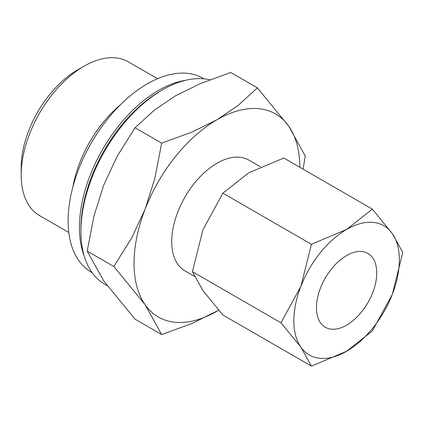 <?xml version="1.0" encoding="UTF-8"?>
<svg xmlns="http://www.w3.org/2000/svg" width="424" height="424" viewBox="0 0 424 424"><rect width="100%" height="100%" fill="white"/><g stroke="black" fill="none" stroke-linecap="round" stroke-linejoin="round"><path stroke-width="0.64" d="M209.774 79.797A115.63 66.759 120 0 0 162.678 89.75A115.63 66.759 120 0 0 80.92 231.366L80.92 228.753A112.429 64.914 120 0 1 160.42 91.059L162.678 89.75M185.776 80.263A111.899 64.607 120 0 0 79.415 227.45A111.899 64.607 120 0 0 84.249 256.112M204.066 78.843L203.181 78.334A111.899 64.607 120 0 0 116.955 108.316A111.899 64.607 120 0 0 68.11 220.925A111.899 64.607 120 0 0 91.282 272.15L92.167 272.659M120.231 104.951A88.786 51.262 120 0 0 72.859 187.005M157.569 78.694L128.371 61.835A88.786 51.262 120 0 0 83.978 66.234A88.786 51.262 120 0 0 21.2 174.969L21.2 167.522A79.659 45.993 120 0 1 77.528 69.955L83.978 66.234M260.511 166.807L248.909 160.113A63.939 36.915 120 0 0 199.635 177.243A63.939 36.915 120 0 0 171.725 241.59A63.939 36.915 120 0 0 184.965 270.862L194.452 276.337M303.112 169.165L305.248 155.953L288.723 126.182L257.389 87.869L238.177 105.412L216.94 119.769L192.067 132.034L161.677 143.127L154.861 178.319L145.151 209.074L131.806 237.737L113.818 266.473L145.151 304.787A117.225 67.681 -60 0 1 134.048 263.341A117.225 67.681 -60 0 1 145.151 209.074A117.225 67.681 -60 0 1 216.94 119.769A117.225 67.681 -60 0 1 288.723 126.182A117.225 67.681 -60 0 1 299.826 167.268M218.636 310.198A117.225 67.681 -60 0 1 216.94 311.2A117.225 67.681 -60 0 1 145.151 304.787L161.677 334.557L135.039 319.177L103.705 280.863L87.18 251.093L93.996 215.906L103.705 185.145L117.05 156.483L135.039 127.746L154.251 110.203L175.494 95.84L200.361 83.581L230.751 72.488L257.389 87.869M280.98 322.791L300.918 347.176A74.598 43.068 -60 0 1 293.853 320.804A74.598 43.068 -60 0 1 300.918 286.269A74.598 43.068 -60 0 1 346.604 229.437A74.598 43.068 -60 0 1 392.285 233.518A74.598 43.068 -60 0 1 399.35 259.891A74.598 43.068 -60 0 1 392.285 294.426L402.8 252.46L392.285 233.518L372.346 209.133L346.604 229.437L311.433 244.298L300.918 286.269L280.98 322.791L192.443 271.673L202.958 229.707L222.897 193.18L248.639 172.881L283.804 158.014L372.346 209.133M311.433 366.119L346.604 351.257L372.346 330.953L392.285 294.426A74.598 43.068 -60 0 1 346.604 351.257A74.598 43.068 -60 0 1 300.918 347.176L311.433 366.119L222.897 315L202.958 290.62L192.443 271.673M316.458 307.75A42.628 24.613 -60 0 1 335.066 264.852A42.628 24.613 -60 0 1 367.915 253.43A42.628 24.613 -60 0 1 376.745 272.945A42.628 24.613 -60 0 1 358.137 315.843A42.628 24.613 -60 0 1 325.288 327.264A42.628 24.613 -60 0 1 316.458 307.75M222.897 193.18L311.433 244.298M161.677 334.557L192.067 323.464L218.641 310.204M135.039 127.746L161.677 143.127M87.18 251.093L113.818 266.473M21.2 174.969A88.786 51.262 120 0 0 39.586 215.615L68.789 232.469M80.92 231.366A115.63 66.759 120 0 0 104.866 284.297L107.129 285.601"/></g></svg>

